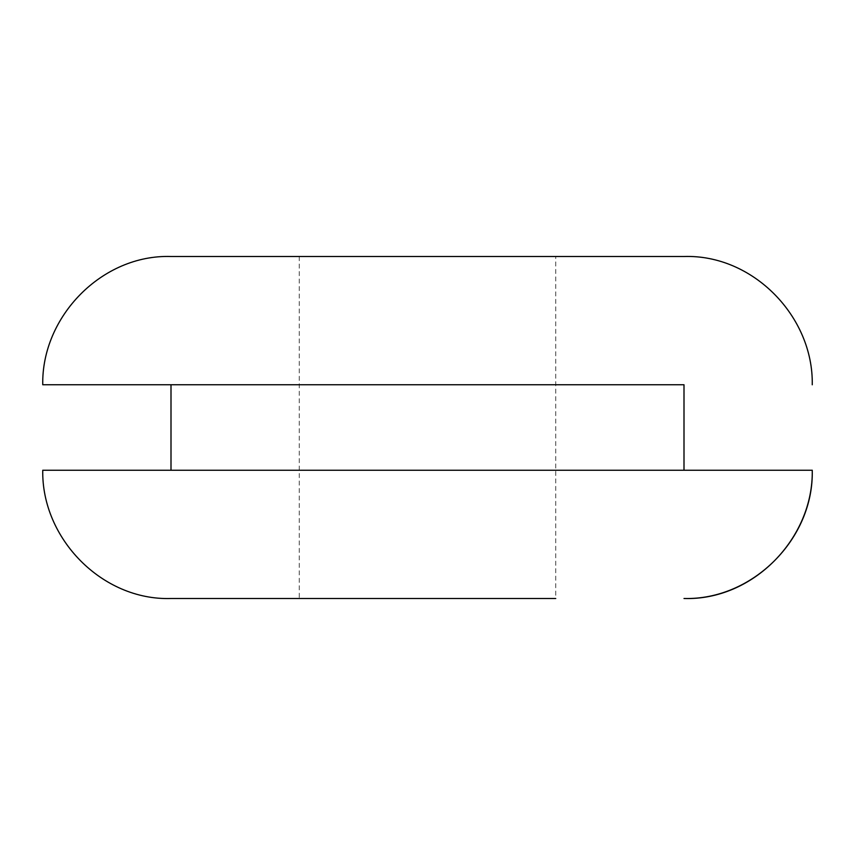 <?xml version="1.0" encoding="UTF-8"?>
<svg xmlns="http://www.w3.org/2000/svg" width="855" height="855" viewBox="0 0 855 855"><rect width="100%" height="100%" fill="white"/><g stroke="black" fill="none" stroke-linecap="round" stroke-linejoin="round"><path stroke-width="0.64" stroke-dasharray="4.28 3.21" d="M171 384.75L427.5 384.75M171 256.5L684 256.5M427.5 256.5L555.75 256.5L427.5 256.5M42.75 470.25L684 470.25M299.25 256.5L299.25 598.5L555.75 598.5L299.25 598.5L555.75 598.5L555.75 256.5"/><path stroke-width="1.28" d="M555.75 598.5L171 598.5C102.002 600.744 41.468 538.308 42.75 470.25L812.25 470.25L684 470.25L684 384.75L42.75 384.75L171 384.75L171 470.25M684 384.75L427.5 384.75M812.25 384.793C813.554 316.713 753.009 254.245 684 256.5L171 256.5C102.002 254.256 41.468 316.681 42.75 384.75M171 598.5L299.25 598.5M812.25 470.218C813.554 538.287 753.009 600.755 684 598.5C752.592 600.306 813.971 538.725 812.25 470.25"/></g></svg>
